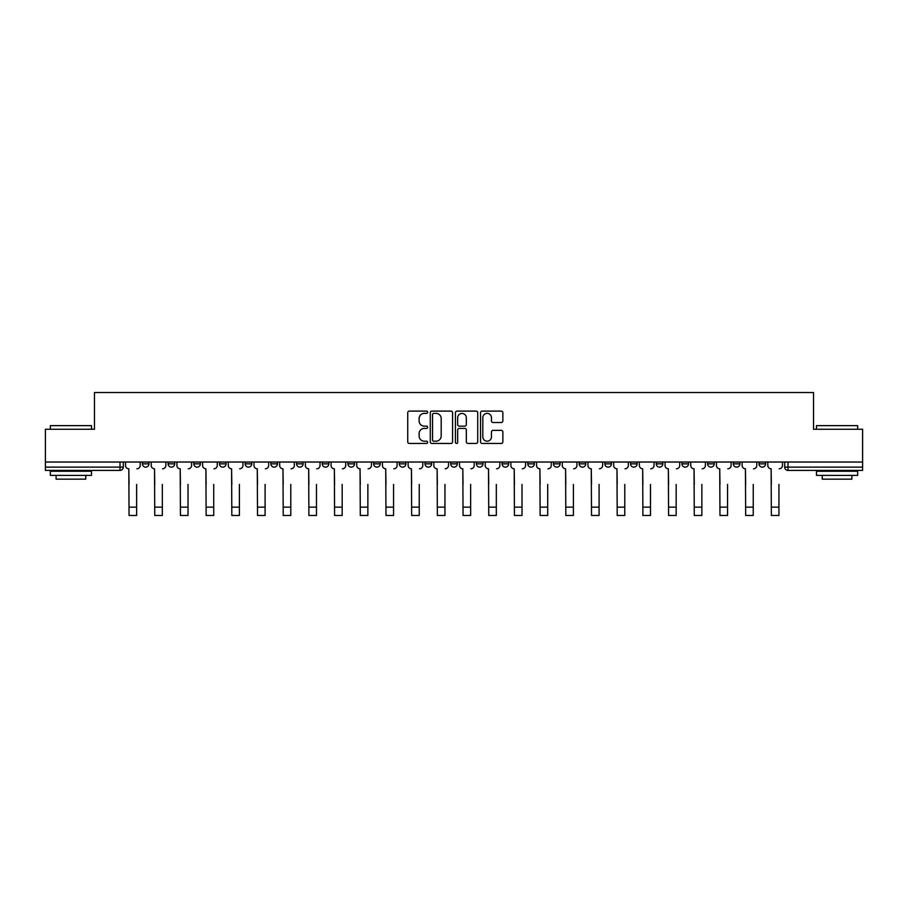 <?xml version="1.0" encoding="UTF-8"?>
<svg xmlns="http://www.w3.org/2000/svg" width="908" height="908" viewBox="0 0 908 908"><rect width="100%" height="100%" fill="white"/><g stroke="black" fill="none" stroke-linecap="round" stroke-linejoin="round"><path stroke-width="1.36" d="M427.645 412.243A1.135 1.135 0 0 0 426.522 411.108L409.338 411.108A1.612 1.612 0 0 0 407.726 412.731L407.726 441.833A1.612 1.612 0 0 0 409.338 443.445L426.522 443.445A1.135 1.135 0 0 0 427.645 442.31A1.135 1.135 0 0 0 426.522 441.186L424.297 441.186A5.176 5.176 0 0 1 419.121 436.01L419.121 433.581A5.176 5.176 0 0 1 424.297 428.406L426.522 428.406A1.135 1.135 0 0 0 427.645 427.282A1.135 1.135 0 0 0 426.522 426.147L424.297 426.147A5.176 5.176 0 0 1 419.121 420.971L419.121 418.554A5.176 5.176 0 0 1 424.297 413.378L426.522 413.378A1.135 1.135 0 0 0 427.645 412.243M759.009 462.024L759.009 463.84L765.592 463.84A3.292 3.292 0 0 1 762.3 467.132A3.292 3.292 0 0 1 759.009 463.84L759.009 462.024M656.246 463.84L656.246 462.024L656.246 463.84A3.292 3.292 0 0 0 659.537 467.132A3.292 3.292 0 0 1 656.246 463.84L662.829 463.84A3.292 3.292 0 0 1 659.537 467.132A3.292 3.292 0 0 0 662.829 463.84L662.829 462.024L662.829 463.84M425.012 462.024L425.012 463.84L431.606 463.84A3.292 3.292 0 0 1 428.304 467.132A3.292 3.292 0 0 1 425.012 463.84L425.012 462.024M347.934 462.024L347.934 463.84L354.529 463.84A3.292 3.292 0 0 1 351.237 467.132A3.292 3.292 0 0 1 347.934 463.84L347.934 462.024M296.553 462.024L296.553 463.84L303.147 463.84A3.292 3.292 0 0 1 299.844 467.132A3.292 3.292 0 0 1 296.553 463.84L296.553 462.024M270.868 462.024L270.868 463.84L277.451 463.84A3.292 3.292 0 0 1 274.159 467.132A3.292 3.292 0 0 1 270.868 463.84L270.868 462.024M219.475 462.024L219.475 463.84L226.069 463.84A3.292 3.292 0 0 1 222.778 467.132A3.292 3.292 0 0 1 219.475 463.84L219.475 462.024M501.239 422.515A1.612 1.612 0 0 0 502.862 420.892L502.862 412.731A1.612 1.612 0 0 0 501.239 411.108L482.171 411.108A1.612 1.612 0 0 0 480.548 412.731L480.548 441.833A1.612 1.612 0 0 0 482.171 443.445L501.239 443.445A1.612 1.612 0 0 0 502.862 441.833L502.862 431.97A1.612 1.612 0 0 0 501.239 430.347L493.078 430.347A1.612 1.612 0 0 0 491.466 431.97L491.466 436.861A4.324 4.324 0 0 1 487.142 441.186A4.324 4.324 0 0 1 482.818 436.861L482.818 417.703A4.324 4.324 0 0 1 487.142 413.378A4.324 4.324 0 0 1 491.466 417.703L491.466 420.892A1.612 1.612 0 0 0 493.078 422.515L501.239 422.515M45.4 462.024L45.4 429.257L94.477 429.257L94.477 392.528L813.523 392.528L813.523 429.257L862.6 429.257L862.6 462.024L45.4 462.024L45.4 467.132L123.295 467.132L123.295 462.024L123.295 467.132A3.292 3.292 0 0 1 120.004 470.423L45.4 470.423L45.4 467.132M452.581 412.731A1.612 1.612 0 0 0 450.97 411.108L431.89 411.108A1.612 1.612 0 0 0 430.279 412.731L430.279 441.833A1.612 1.612 0 0 0 431.89 443.445L450.97 443.445A1.612 1.612 0 0 0 452.581 441.833L452.581 412.731M457.03 411.108L476.11 411.108A1.612 1.612 0 0 1 477.721 412.731L477.721 441.833A1.612 1.612 0 0 1 476.11 443.445L467.938 443.445A1.612 1.612 0 0 1 466.326 441.833L466.326 430.029A1.612 1.612 0 0 0 464.714 428.406L459.289 428.406A1.612 1.612 0 0 0 457.677 430.029L457.677 442.31A1.135 1.135 0 0 1 456.542 443.445A1.135 1.135 0 0 1 455.419 442.31L455.419 412.731A1.612 1.612 0 0 1 457.03 411.108M784.705 462.024L784.705 467.132L862.6 467.132L862.6 470.423L787.996 470.423A3.292 3.292 0 0 1 784.705 467.132L784.705 462.024M862.6 462.024L862.6 467.132M765.592 462.024L765.592 463.84L765.592 462.024M733.312 462.024L733.312 463.84L739.906 463.84L739.906 462.024L739.906 463.84A3.292 3.292 0 0 1 736.615 467.132A3.292 3.292 0 0 1 733.312 463.84A3.292 3.292 0 0 0 736.615 467.132M714.21 462.024L714.21 463.84A3.292 3.292 0 0 1 710.919 467.132A3.292 3.292 0 0 1 707.627 463.84L714.21 463.84M707.627 462.024L707.627 463.84M681.931 462.024L681.931 463.84L688.525 463.84L688.525 462.024L688.525 463.84A3.292 3.292 0 0 1 685.222 467.132A3.292 3.292 0 0 1 681.931 463.84A3.292 3.292 0 0 0 685.222 467.132M630.549 462.024L630.549 463.84L637.132 463.84L637.132 462.024L637.132 463.84A3.292 3.292 0 0 1 633.841 467.132A3.292 3.292 0 0 1 630.549 463.84A3.292 3.292 0 0 0 633.841 467.132M611.447 463.84L611.447 462.024L611.447 463.84A3.292 3.292 0 0 1 608.156 467.132A3.292 3.292 0 0 1 604.853 463.84L611.447 463.84A3.292 3.292 0 0 1 608.156 467.132M604.853 462.024L604.853 463.84M585.751 462.024L585.751 463.84A3.292 3.292 0 0 1 582.459 467.132A3.292 3.292 0 0 1 579.168 463.84L585.751 463.84A3.292 3.292 0 0 1 582.459 467.132M579.168 462.024L579.168 463.84M560.066 462.024L560.066 463.84A3.292 3.292 0 0 1 556.763 467.132A3.292 3.292 0 0 1 553.471 463.84L560.066 463.84M553.471 462.024L553.471 463.84M534.369 462.024L534.369 463.84A3.292 3.292 0 0 1 531.078 467.132A3.292 3.292 0 0 1 527.786 463.84L534.369 463.84M527.786 462.024L527.786 463.84M508.673 462.024L508.673 463.84A3.292 3.292 0 0 1 505.381 467.132A3.292 3.292 0 0 1 502.09 463.84L508.673 463.84M502.09 462.024L502.09 463.84M482.988 462.024L482.988 463.84A3.292 3.292 0 0 1 479.696 467.132A3.292 3.292 0 0 1 476.394 463.84A3.292 3.292 0 0 0 479.696 467.132M476.394 462.024L476.394 463.84L482.988 463.84M457.291 462.024L457.291 463.84A3.292 3.292 0 0 1 454 467.132A3.292 3.292 0 0 1 450.709 463.84A3.292 3.292 0 0 0 454 467.132M450.709 462.024L450.709 463.84L457.291 463.84M431.606 462.024L431.606 463.84A3.292 3.292 0 0 1 428.304 467.132M405.91 462.024L405.91 463.84A3.292 3.292 0 0 1 402.619 467.132A3.292 3.292 0 0 1 399.327 463.84L405.91 463.84M399.327 462.024L399.327 463.84M380.214 462.024L380.214 463.84A3.292 3.292 0 0 1 376.922 467.132A3.292 3.292 0 0 1 373.631 463.84L380.214 463.84L380.214 462.024M373.631 462.024L373.631 463.84M354.529 462.024L354.529 463.84M328.832 462.024L328.832 463.84A3.292 3.292 0 0 1 325.541 467.132A3.292 3.292 0 0 1 322.249 463.84L328.832 463.84L328.832 462.024M322.249 462.024L322.249 463.84M303.147 462.024L303.147 463.84L303.147 462.024M277.451 463.84L277.451 462.024L277.451 463.84A3.292 3.292 0 0 1 274.159 467.132M251.754 462.024L251.754 463.84A3.292 3.292 0 0 1 248.463 467.132A3.292 3.292 0 0 1 245.171 463.84A3.292 3.292 0 0 0 248.463 467.132A3.292 3.292 0 0 0 251.754 463.84L251.754 462.024M245.171 462.024L245.171 463.84L251.754 463.84M226.069 462.024L226.069 463.84M200.373 462.024L200.373 463.84A3.292 3.292 0 0 1 197.081 467.132A3.292 3.292 0 0 1 193.79 463.84A3.292 3.292 0 0 0 197.081 467.132A3.292 3.292 0 0 0 200.373 463.84L193.79 463.84L193.79 462.024M168.094 462.024L168.094 463.84L174.688 463.84L174.688 462.024L174.688 463.84A3.292 3.292 0 0 1 171.385 467.132A3.292 3.292 0 0 1 168.094 463.84A3.292 3.292 0 0 0 171.385 467.132M142.408 462.024L142.408 463.84L148.991 463.84L148.991 462.024L148.991 463.84A3.292 3.292 0 0 1 145.7 467.132A3.292 3.292 0 0 1 142.408 463.84A3.292 3.292 0 0 0 145.7 467.132M120.004 462.024L120.004 470.423A3.292 3.292 0 0 0 123.295 467.132M433.672 413.378A1.135 1.135 0 0 0 432.537 414.513L432.537 440.051A1.135 1.135 0 0 0 433.672 441.186L436.01 441.186A5.176 5.176 0 0 0 441.186 436.01L441.186 418.554A5.176 5.176 0 0 0 436.01 413.378L433.672 413.378M466.326 417.782A4.324 4.324 0 0 0 462.002 413.458A4.324 4.324 0 0 0 457.677 417.782L457.677 424.535A1.612 1.612 0 0 0 459.289 426.147L464.714 426.147A1.612 1.612 0 0 0 466.326 424.535L466.326 417.782M125.52 465.486L125.52 462.024L125.52 465.486A3.292 3.292 0 0 0 128.811 468.778L129.061 484.429M128.811 468.778L129.061 515.472L136.643 515.472L136.643 484.429M140.184 465.486L140.184 462.024L140.184 465.486A3.292 3.292 0 0 1 136.881 468.778M136.643 515.472L129.061 515.472M151.216 465.486L151.216 462.024L151.216 465.486A3.292 3.292 0 0 0 154.508 468.778L154.757 484.429M154.508 468.778L154.757 515.472L162.328 515.472L162.328 484.429M165.869 465.486L165.869 462.024L165.869 465.486A3.292 3.292 0 0 1 162.577 468.778M176.901 465.486L176.901 462.024L176.901 465.486A3.292 3.292 0 0 0 180.204 468.778L180.442 484.429M180.204 468.778L180.442 515.472L188.024 515.472L188.024 484.429M191.565 465.486L191.565 462.024L191.565 465.486A3.292 3.292 0 0 1 188.274 468.778M162.328 515.472L154.757 515.472M188.024 515.472L180.442 515.472M50.337 425.636L91.515 425.636L50.337 425.636L50.337 429.257M91.515 475.372L50.337 475.372L50.337 471.252L91.515 471.252L91.515 475.372M85.749 475.372L85.749 479.152L56.103 479.152L56.103 475.372M816.485 425.636L857.663 425.636L816.485 425.636L816.485 429.257M857.663 475.372L816.485 475.372L816.485 471.252L857.663 471.252L857.663 475.372M851.897 475.372L851.897 479.152L822.251 479.152L822.251 475.372M202.597 465.486L202.597 462.024L202.597 465.486A3.292 3.292 0 0 0 205.889 468.778L206.139 484.429M205.889 468.778L206.139 515.472L213.721 515.472L213.721 484.429M217.25 465.486L217.25 462.024L217.25 465.486A3.292 3.292 0 0 1 213.959 468.778M228.294 465.486L228.294 462.024L228.294 465.486A3.292 3.292 0 0 0 231.585 468.778L231.835 484.429M231.585 468.778L231.835 515.472L239.406 515.472L239.406 484.429M242.947 465.486L242.947 462.024L242.947 465.486A3.292 3.292 0 0 1 239.655 468.778M253.979 465.486L253.979 462.024L253.979 465.486A3.292 3.292 0 0 0 257.27 468.778L257.52 484.429M257.27 468.778L257.52 515.472L265.102 515.472L265.102 484.429M268.643 465.486L268.643 462.024L268.643 465.486A3.292 3.292 0 0 1 265.34 468.778M213.721 515.472L206.139 515.472M239.406 515.472L231.835 515.472M265.102 515.472L257.52 515.472M279.675 465.486L279.675 462.024L279.675 465.486A3.292 3.292 0 0 0 282.967 468.778L283.217 484.429M282.967 468.778L283.217 515.472L290.787 515.472L290.787 484.429M294.328 465.486L294.328 462.024L294.328 465.486A3.292 3.292 0 0 1 291.037 468.778M290.787 515.472L283.217 515.472M305.36 465.486L305.36 462.024L305.36 465.486A3.292 3.292 0 0 0 308.663 468.778L308.902 484.429M308.663 468.778L308.902 515.472L316.483 515.472L316.483 484.429M320.025 465.486L320.025 462.024L320.025 465.486A3.292 3.292 0 0 1 316.733 468.778M316.483 515.472L308.902 515.472M331.057 465.486L331.057 462.024L331.057 465.486A3.292 3.292 0 0 0 334.348 468.778L334.598 484.429M334.348 468.778L334.598 515.472L342.18 515.472L342.18 484.429M345.71 465.486L345.71 462.024L345.71 465.486A3.292 3.292 0 0 1 342.418 468.778M342.18 515.472L334.598 515.472M356.753 465.486L356.753 462.024L356.753 465.486A3.292 3.292 0 0 0 360.045 468.778L360.294 484.429M360.045 468.778L360.294 515.472L367.865 515.472L367.865 484.429M371.406 465.486L371.406 462.024L371.406 465.486A3.292 3.292 0 0 1 368.115 468.778M367.865 515.472L360.294 515.472M382.438 465.486L382.438 462.024L382.438 465.486A3.292 3.292 0 0 0 385.73 468.778L385.979 484.429M385.73 468.778L385.979 515.472L393.561 515.472L393.561 484.429M397.102 465.486L397.102 462.024L397.102 465.486A3.292 3.292 0 0 1 393.8 468.778M408.135 465.486L408.135 462.024L408.135 465.486A3.292 3.292 0 0 0 411.426 468.778L411.676 484.429M411.426 468.778L411.676 515.472L419.246 515.472L419.246 484.429M422.788 465.486L422.788 462.024L422.788 465.486A3.292 3.292 0 0 1 419.496 468.778M433.82 465.486L433.82 462.024L433.82 465.486A3.292 3.292 0 0 0 437.123 468.778L437.361 484.429M437.123 468.778L437.361 515.472L444.943 515.472L444.943 484.429M448.484 465.486L448.484 462.024L448.484 465.486A3.292 3.292 0 0 1 445.192 468.778M459.516 465.486L459.516 462.024L459.516 465.486A3.292 3.292 0 0 0 462.808 468.778L463.057 484.429M462.808 468.778L463.057 515.472L470.639 515.472L470.639 484.429M474.18 465.486L474.18 462.024L474.18 465.486A3.292 3.292 0 0 1 470.877 468.778M485.212 465.486L485.212 462.024L485.212 465.486A3.292 3.292 0 0 0 488.504 468.778L488.754 484.429M488.504 468.778L488.754 515.472L496.324 515.472L496.324 484.429M499.865 465.486L499.865 462.024L499.865 465.486A3.292 3.292 0 0 1 496.574 468.778M510.898 465.486L510.898 462.024L510.898 465.486A3.292 3.292 0 0 0 514.2 468.778L514.439 484.429M514.2 468.778L514.439 515.472L522.021 515.472L522.021 484.429M525.562 465.486L525.562 462.024L525.562 465.486A3.292 3.292 0 0 1 522.27 468.778M393.561 515.472L385.979 515.472M419.246 515.472L411.676 515.472M444.943 515.472L437.361 515.472M470.639 515.472L463.057 515.472M496.324 515.472L488.754 515.472M522.021 515.472L514.439 515.472M536.594 465.486L536.594 462.024L536.594 465.486A3.292 3.292 0 0 0 539.885 468.778L540.135 484.429M539.885 468.778L540.135 515.472L547.706 515.472L547.706 484.429M551.247 465.486L551.247 462.024L551.247 465.486A3.292 3.292 0 0 1 547.955 468.778M547.706 515.472L540.135 515.472M562.29 465.486L562.29 462.024L562.29 465.486A3.292 3.292 0 0 0 565.582 468.778L565.82 484.429M565.582 468.778L565.82 515.472L573.402 515.472L573.402 484.429M576.943 465.486L576.943 462.024L576.943 465.486A3.292 3.292 0 0 1 573.652 468.778M573.402 515.472L565.82 515.472M587.975 465.486L587.975 462.024L587.975 465.486A3.292 3.292 0 0 0 591.267 468.778L591.517 484.429M591.267 468.778L591.517 515.472L599.098 515.472L599.098 484.429M602.64 465.486L602.64 462.024L602.64 465.486A3.292 3.292 0 0 1 599.337 468.778M599.098 515.472L591.517 515.472M613.672 465.486L613.672 462.024L613.672 465.486A3.292 3.292 0 0 0 616.963 468.778L617.213 484.429M616.963 468.778L617.213 515.472L624.783 515.472L624.783 484.429M628.325 465.486L628.325 462.024L628.325 465.486A3.292 3.292 0 0 1 625.033 468.778M624.783 515.472L617.213 515.472M639.357 465.486L639.357 462.024L639.357 465.486A3.292 3.292 0 0 0 642.66 468.778L642.898 484.429M642.66 468.778L642.898 515.472L650.48 515.472L650.48 484.429M654.021 465.486L654.021 462.024L654.021 465.486A3.292 3.292 0 0 1 650.73 468.778M650.48 515.472L642.898 515.472M665.053 465.486L665.053 462.024L665.053 465.486A3.292 3.292 0 0 0 668.345 468.778L668.594 484.429M668.345 468.778L668.594 515.472L676.165 515.472L676.165 484.429M679.706 465.486L679.706 462.024L679.706 465.486A3.292 3.292 0 0 1 676.415 468.778M676.165 515.472L668.594 515.472M690.75 465.486L690.75 462.024L690.75 465.486A3.292 3.292 0 0 0 694.041 468.778L694.28 484.429M694.041 468.778L694.28 515.472L701.861 515.472L701.861 484.429M705.403 465.486L705.403 462.024L705.403 465.486A3.292 3.292 0 0 1 702.111 468.778M701.861 515.472L694.28 515.472M716.435 465.486L716.435 462.024L716.435 465.486A3.292 3.292 0 0 0 719.726 468.778L719.976 484.429M719.726 468.778L719.976 515.472L727.558 515.472L727.558 484.429M731.099 465.486L731.099 462.024L731.099 465.486A3.292 3.292 0 0 1 727.796 468.778M727.558 515.472L719.976 515.472M742.131 465.486L742.131 462.024L742.131 465.486A3.292 3.292 0 0 0 745.423 468.778L745.672 484.429M745.423 468.778L745.672 515.472L753.243 515.472L753.243 484.429M756.784 465.486L756.784 462.024L756.784 465.486A3.292 3.292 0 0 1 753.492 468.778M753.243 515.472L745.672 515.472M767.816 465.486L767.816 462.024L767.816 465.486A3.292 3.292 0 0 0 771.119 468.778L771.357 484.429M771.119 468.778L771.357 515.472L778.939 515.472L778.939 484.429M782.48 465.486L782.48 462.024L782.48 465.486A3.292 3.292 0 0 1 779.189 468.778M778.939 515.472L771.357 515.472M787.996 462.024L787.996 470.423M136.643 507.152L129.061 507.152M162.328 507.152L154.757 507.152M188.024 507.152L180.442 507.152M213.721 507.152L206.139 507.152M239.406 507.152L231.835 507.152M265.102 507.152L257.52 507.152M290.787 507.152L283.217 507.152M316.483 507.152L308.902 507.152M342.18 507.152L334.598 507.152M367.865 507.152L360.294 507.152M393.561 507.152L385.979 507.152M419.246 507.152L411.676 507.152M444.943 507.152L437.361 507.152M470.639 507.152L463.057 507.152M496.324 507.152L488.754 507.152M522.021 507.152L514.439 507.152M547.706 507.152L540.135 507.152M573.402 507.152L565.82 507.152M599.098 507.152L591.517 507.152M624.783 507.152L617.213 507.152M650.48 507.152L642.898 507.152M676.165 507.152L668.594 507.152M701.861 507.152L694.28 507.152M727.558 507.152L719.976 507.152M753.243 507.152L745.672 507.152M778.939 507.152L771.357 507.152M91.515 429.257L91.515 425.636M82.129 471.252L82.129 470.423M59.724 471.252L59.724 470.423M857.663 429.257L857.663 425.636M848.276 471.252L848.276 470.423M825.871 471.252L825.871 470.423"/></g></svg>
